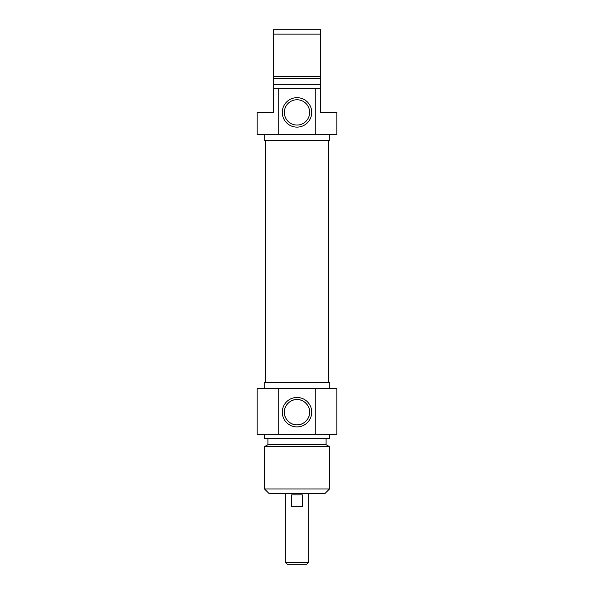 <?xml version="1.0" encoding="UTF-8"?>
<svg xmlns="http://www.w3.org/2000/svg" width="594" height="594" viewBox="0 0 594 594"><rect width="100%" height="100%" fill="white"/><g stroke="black" fill="none" stroke-linecap="round" stroke-linejoin="round"><path stroke-width="0.89" d="M320.626 88.773L315.266 88.773L315.266 134.556L336.872 134.556L336.872 112.4L320.626 112.4L320.626 29.7L273.374 29.7L273.374 112.4L257.128 112.4L257.128 134.556L278.735 134.556L278.735 88.773L273.374 88.773M273.374 34.133L320.626 34.133M320.626 76.47L273.374 76.47M320.626 78.438L273.374 78.438M320.626 84.341L273.374 84.341M315.266 88.773L278.735 88.773M284.348 112.4A12.652 12.652 0 0 1 303.326 101.448A12.652 12.652 0 0 1 303.326 123.359A12.652 12.652 0 0 1 284.348 112.4M282.284 112.4A14.716 14.716 0 0 0 304.358 125.148A14.716 14.716 0 0 0 304.358 99.651A14.716 14.716 0 0 0 282.284 112.4M278.735 134.556L315.266 134.556M329.781 134.556L329.781 140.459L264.219 140.459L264.219 134.556M328.408 382.655L328.408 140.459M285.335 562.236L287.399 564.3L306.601 564.3L308.665 562.236L285.335 562.236L285.335 493.414M308.665 562.236L308.665 493.414M291.595 494.891L302.405 494.891L302.405 506.704L291.595 506.704L291.595 494.891M309.259 409.066C309.303 407.373 304.989 399.22 297 399.539C289.011 399.22 284.697 407.373 284.741 409.066L284.741 415.317C284.697 417.003 289.011 425.163 297 424.844C304.989 425.163 309.303 417.003 309.259 415.317L309.259 409.066L309.259 415.317M264.508 488.981L268.941 493.414L325.059 493.414L329.492 488.981L264.508 488.981L264.508 446.643L329.492 446.643L329.492 488.981M309.652 412.191A12.652 12.652 0 0 1 290.674 423.143A12.652 12.652 0 0 1 290.674 401.232A12.652 12.652 0 0 1 309.652 412.191M311.716 412.191A14.716 14.716 0 0 0 289.642 399.443A14.716 14.716 0 0 0 289.642 424.933A14.716 14.716 0 0 0 311.716 412.191M315.266 388.558L257.128 388.558L257.128 434.34L336.872 434.34L336.872 388.558L315.266 388.558L315.266 434.34M278.735 434.34L278.735 388.558M264.219 388.558L264.219 382.655L329.781 382.655L329.781 388.558M264.508 446.643L267.909 444.683L326.091 444.683L329.492 446.643M264.508 434.34L264.508 438.773L329.492 438.773L329.492 434.34M265.592 382.655L265.592 140.459M284.741 409.066L284.741 415.317M326.091 444.683L326.091 438.773M267.909 444.683L267.909 438.773"/></g></svg>
